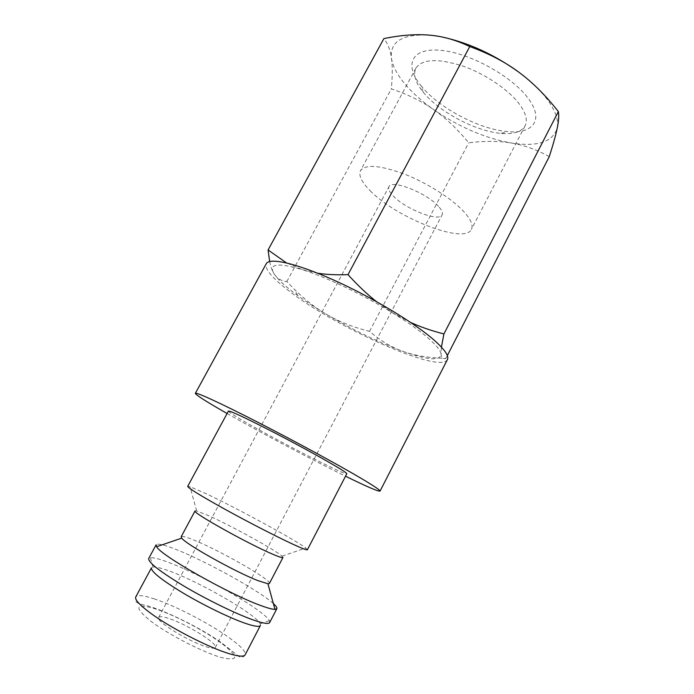 <?xml version="1.0" encoding="UTF-8"?>
<svg xmlns="http://www.w3.org/2000/svg" width="694" height="694" viewBox="0 0 694 694"><rect width="100%" height="100%" fill="white"/><g stroke="black" fill="none" stroke-linecap="round" stroke-linejoin="round"><path stroke-width="0.52" stroke-dasharray="3.47 2.6" d="M307.416 549.735L305.811 548.026C296.095 540.331 236.758 508.077 205.945 493.616L190.026 486.72L187.71 486.355M228.413 411.082C228.465 411.889 233.878 415.42 244.626 421.648C277.4 440.759 346.757 476.266 346.792 473.759M282.952 557.49L282.042 556.172C275.891 550.281 231.241 525.731 208.33 515.555L196.645 510.958L195.049 510.94M269.411 583.463C272.274 580.444 221.204 551.157 194.971 540.513C186.599 537.061 182.002 535.794 181.169 536.74M273.393 603.624C259.842 591.019 205.866 561.108 175.946 549.422C164.096 544.738 157.486 543.194 156.115 544.781M269.662 622.57L269.376 620.705C264.674 610.668 202.605 575.014 168.902 562.539C159.793 559.078 153.617 557.473 150.39 557.707L148.69 558.514M260.397 625.511L260.215 623.845C256.502 614.676 200.124 582.119 169.614 571.127C161.381 568.082 155.82 566.72 152.94 567.05L151.465 567.831M447.404 359.596C440.213 374.465 334.126 326.77 287.715 289.945C271.666 277.513 264.518 268.76 266.279 263.694M549.284 156.601C536.28 149.496 523.554 144.951 511.105 142.964C498.639 140.899 484.507 140.847 468.728 142.808C457.519 129.171 445.938 118.188 434.002 109.86C422.126 101.463 407.899 94.471 391.338 88.875C392.509 76.314 392.552 66.104 391.468 58.227C390.436 50.332 387.911 43.783 383.895 38.595M518.748 72.133C532.35 82.274 542.587 92.406 549.448 102.521C556.067 112.549 558.661 121.103 557.213 128.173C552.65 142.131 537.286 147.067 511.105 142.964C484.863 138.115 459.159 127.071 434.002 109.86C422.134 101.532 412.366 92.823 404.706 83.714C397.107 74.588 392.691 66.095 391.468 58.227C389.681 41.623 402.268 33.928 429.23 35.125L442.763 37.146M269.654 261.508C270.695 266.652 272.152 270.721 274.017 273.705C277.097 278.511 283.195 284.445 292.321 291.515L297.7 295.557C305.776 301.43 314.937 307.433 325.191 313.575C352.092 329.529 377.996 342.116 402.884 351.329L403.396 351.52C427.756 360.134 440.317 361.071 441.089 354.322C440.716 350.661 436.309 345.161 427.877 337.805C419.193 330.344 407.439 322.033 392.596 312.881L376.348 301.517M317.687 273.228L302.306 269.671C277.643 262.401 268.214 263.746 274.017 273.705C276.984 278.459 281.261 281.061 286.83 281.521L294.75 289.667C304.683 299.418 314.833 307.39 325.191 313.575C338.013 321.287 352.795 327.204 369.555 331.35C379.982 340.416 391.095 347.078 402.884 351.329L403.396 351.52C414.969 355.701 429.135 357.974 445.912 358.338C443.084 359.292 441.479 357.948 441.089 354.322L441.41 347.095M410.675 322.476L392.596 312.881C363.422 294.863 326.258 277.158 302.306 269.671L286.431 262.887M423.149 92.102L423.149 92.102C439.016 111.89 475.876 131.4 501.146 133.404C513.517 134.436 521.498 131.929 525.072 125.883C527.718 120.617 526.087 113.721 520.188 105.202C509.847 90.567 485.809 74.058 462.655 66.008C437.819 58.227 422.238 58.921 415.923 68.09C412.93 74.449 415.342 82.456 423.149 92.102L421.137 85.856C438.755 107.9 479.311 129.37 507.453 131.556C532.298 134.142 544.07 120.747 529.288 99.901C514.159 77.502 470.332 52.883 440.768 50.324C410.978 47.435 403.943 65.236 421.137 85.848M370.171 190.703C396.048 217.751 464.676 244.826 471.408 229.367C473.343 225.455 471.009 219.755 464.407 212.251C452.87 199.352 427.981 183.372 404.914 174.281C380.269 165.215 365.469 164.001 360.498 170.646C358.382 175.409 361.609 182.088 370.171 190.703M168.052 618.233C162.587 616.506 159.447 616.237 158.64 617.426C154.901 620.809 189.427 642.08 206.873 646.955C211.844 648.422 214.672 648.586 215.34 647.459C218.402 643.65 185.645 623.55 168.052 618.233M438.435 206.309C426.758 192.906 391.269 179.043 388.935 186.729C387.937 188.889 389.377 191.978 393.238 195.977C405.435 209.111 439.215 222.375 442.121 214.888C443.076 212.911 441.852 210.056 438.435 206.309M445.912 358.338L447.318 355.588M369.555 331.35L468.728 142.808M286.83 281.521L391.338 88.875M227.094 413.511C260.094 432.345 311.389 459.506 345.517 476.214M154.649 599C143.719 595.357 137.429 594.654 135.781 596.892C135.07 600.449 134.055 602.991 144.907 605.203C160.253 608.404 200.158 627.211 221.768 642.974L239.551 656.871C242.102 657.591 243.976 656.906 245.173 654.806C246.101 651.735 240.714 645.993 229.003 637.578C209.406 623.481 175.651 605.957 154.649 599M220.935 642.835C203.802 630.299 173.864 614.771 155.369 608.846C135.209 602.93 133.578 606.955 150.468 620.922C167.861 634.221 202.431 652.082 221.039 657.435C239.248 661.677 239.213 656.81 220.935 642.835M196.645 510.958L190.026 486.72M152.94 567.05L150.39 557.707M525.072 125.883L471.408 229.367M501.146 133.404L507.453 131.556M158.64 617.426L388.935 186.729M215.34 647.459L442.121 214.888M415.923 68.09L360.498 170.646M297.7 295.557L294.75 289.667M260.215 623.845L269.376 620.705M282.042 556.172L305.811 548.026"/><path stroke-width="1.04" d="M187.71 486.355C188.213 488.108 200.783 495.828 225.411 509.517C248.79 522.4 277.227 537 293.128 544.322C302.263 548.512 307.026 550.316 307.416 549.735L346.792 473.759C346.991 473.213 342.81 470.402 334.256 465.344C319.353 456.548 291.601 441.471 268.11 429.456C243.282 416.842 230.052 410.718 228.413 411.082L187.71 486.355M267.936 583.775L257.821 580.583C235.11 571.83 185.55 544.087 181.741 538.136L181.169 536.74L195.049 510.94C191.162 511.938 246.708 543.081 271.814 553.829C278.832 556.883 282.545 558.097 282.952 557.49L269.411 583.463L267.936 583.775L274.971 609.375L276.845 608.707C277.27 607.788 276.117 606.096 273.393 603.624M276.845 608.707L269.662 622.57C268.699 624.262 263.364 623.438 253.657 620.106C236.793 614.233 207.688 600.093 184.413 586.369C159.993 571.63 148.082 562.348 148.69 558.514L156.115 544.781L156.618 546.707C160.279 555.183 229.74 594.558 261.178 605.68C267.884 608.144 272.482 609.375 274.971 609.375M151.465 567.831C150.867 571.466 161.511 579.924 183.398 593.214C204.236 605.584 230.356 618.233 245.676 623.455C254.559 626.439 259.461 627.124 260.397 625.511L245.173 654.806C244.028 656.845 238.909 656.524 229.818 653.852C209.085 647.884 168.503 626.89 148.976 611.978C139.026 604.405 134.627 599.382 135.781 596.892L151.465 567.831M345.517 476.214C366.909 486.694 378.421 491.656 380.052 491.109C380.425 490.337 374.43 486.268 362.077 478.903C339.6 465.535 295.418 441.497 257.925 422.29C220.345 403.049 195.812 391.841 195.361 393.325C195.621 394.747 204.6 400.551 222.28 410.753L227.094 413.511M195.361 393.325L266.279 263.694C269.419 257.318 296.243 263.208 334.014 280.185C371.724 297.093 413.954 322.502 433.785 339.826C444.672 349.429 449.209 356.013 447.404 359.596L380.052 491.109M286.431 262.887L268.084 249.944L383.895 38.595C400.82 35.134 415.932 33.98 429.23 35.125C442.494 36.175 456.01 39.983 469.76 46.559C488.836 53.49 505.163 62.018 518.748 72.133C532.411 82.187 545.614 95.33 558.358 111.569C559.095 115.534 558.713 121.06 557.213 128.173C555.747 135.243 553.101 144.716 549.284 156.601L447.318 355.588M441.41 347.095L443.917 333.953C431.72 330.83 420.642 327.004 410.675 322.476M376.348 301.517C367.143 294.291 357.696 285.338 348.006 274.651C336.46 275.067 326.353 274.59 317.687 273.228M268.084 249.944L269.654 261.508M442.763 37.146C469.014 42.967 494.336 54.626 518.748 72.133M443.917 333.953L558.358 111.569M348.006 274.651L469.76 46.559M181.741 538.136L156.618 546.707"/></g></svg>
